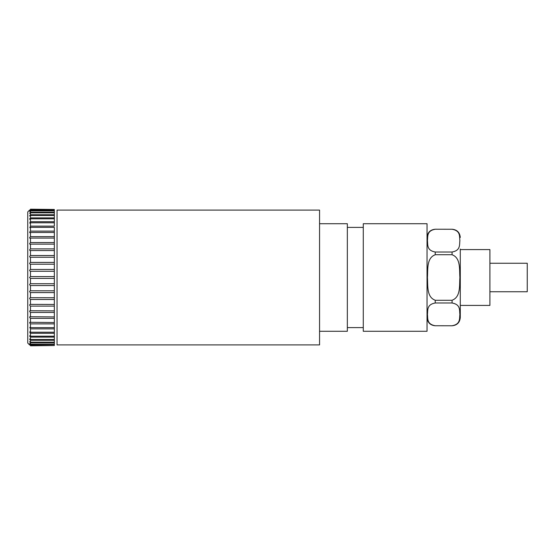 <?xml version="1.0" encoding="UTF-8"?>
<svg xmlns="http://www.w3.org/2000/svg" width="555" height="555" viewBox="0 0 555 555"><rect width="100%" height="100%" fill="white"/><g stroke="black" fill="none" stroke-linecap="round" stroke-linejoin="round"><path stroke-width="0.83" d="M460.282 249.035L460.282 317.571C459.79 322.552 457.063 325.286 452.082 325.771L435.231 325.743C426.344 324.148 428.03 318.168 427.426 314.359C428.009 310.557 426.406 304.549 435.231 303.002L435.231 300.241C426.358 297.091 428.023 285.076 427.426 277.5C428.037 269.952 426.316 257.985 435.231 254.759L435.231 252.025L452.082 252.025L452.082 254.703L435.231 254.703M452.082 254.703L452.082 254.759C460.955 257.909 459.29 269.924 459.887 277.5C459.276 285.048 460.997 297.015 452.082 300.241L452.082 302.975L435.231 302.975M452.082 302.975L452.082 303.002C460.976 304.598 459.283 310.578 459.887 314.387C459.304 318.195 460.907 324.196 452.082 325.743L452.082 325.771M435.231 252.025L435.231 251.998C426.344 250.402 428.03 244.422 427.426 240.613C428.009 236.805 426.406 230.804 435.231 229.257L435.231 229.229C430.257 229.714 427.523 232.448 427.038 237.429M435.231 300.297L452.082 300.297M452.082 252.025L452.082 251.998C460.907 250.451 459.304 244.443 459.887 240.641C459.283 236.832 460.976 230.852 452.082 229.257L435.231 229.229M489.905 263.243L527.25 263.243L527.25 291.757L489.905 291.757M460.282 249.583L489.905 249.583L489.905 305.416L460.282 305.416M29.575 344.898L27.75 343.073L27.75 211.927L29.575 210.102M30.483 276.591L54.341 276.591L54.341 271.27L30.483 271.263L30.483 276.591L29.575 277.5L30.483 278.409L30.483 283.737C29.36 284.222 29.36 284.826 30.483 285.548L30.483 290.813C29.36 291.174 29.36 291.763 30.483 292.589L30.483 297.744C29.36 297.973 29.36 298.548 30.483 299.471L30.483 304.452C29.36 304.549 29.36 305.104 30.483 306.11L30.483 310.862C29.36 310.828 29.36 311.355 30.483 312.437L30.483 316.912C29.36 316.745 29.36 317.238 30.483 318.383L30.483 322.524C29.36 322.233 29.36 322.684 30.483 323.877L30.483 327.651L29.81 327.353L30.483 328.865L30.483 332.223L29.748 331.848L30.483 333.291L29.949 332.764M29.692 335.747L30.483 336.198L54.341 336.198L54.341 333.291L30.483 333.291L30.483 336.198C29.36 335.532 29.36 335.837 30.483 337.107L30.483 339.528C29.36 338.758 29.36 339.001 30.483 340.271L30.483 342.178C29.36 341.304 29.36 341.491 30.483 342.74L30.483 344.121C29.36 343.156 29.36 343.281 30.483 344.502L30.296 344.315M30.483 345.8C29.36 344.69 29.36 344.69 30.483 345.8L54.341 345.522L30.483 345.8M54.341 342.74L54.341 342.178L30.483 342.178C29.36 341.304 29.36 341.491 30.483 342.74L54.341 342.74L54.341 344.121L30.483 344.121C29.36 343.156 29.36 343.281 30.483 344.502L30.483 345.335C29.36 344.287 29.36 344.35 30.483 345.522C29.36 344.35 29.36 344.287 30.483 345.335L54.341 345.522M54.341 342.178L54.341 339.528L30.483 339.528L29.651 338.994M30.483 327.651L54.341 327.651L54.341 322.524L29.873 322.295M30.483 323.877L54.341 323.877L54.341 327.353L54.341 316.912L29.949 316.738M30.483 318.383L54.341 318.383L54.341 322.295L54.341 310.862L30.06 310.745M30.483 312.437L54.341 312.437L54.341 316.738L54.341 304.452L30.15 304.376M30.483 306.11L54.341 306.11L54.341 310.745L54.341 297.744L30.241 297.695M30.483 299.471L54.341 299.471L54.341 304.376L54.341 290.813L30.324 290.792M30.483 292.589L54.341 292.589L54.341 297.695L54.341 283.737L30.393 283.73M30.483 344.502L54.341 344.502L54.341 345.335M54.341 340.271L30.483 340.271M30.483 337.107L54.341 337.107L54.341 339.528M54.341 337.107L54.341 336.198M30.483 332.223L54.341 332.223L54.341 333.291M30.483 328.865L54.341 328.865L54.341 332.223M54.341 328.865L54.341 327.651L54.341 328.865M30.483 278.409L54.341 278.409L54.341 290.792L54.341 285.548L30.483 285.548M54.341 278.409L54.341 264.208L54.341 278.409M30.483 269.452L54.341 269.452L54.341 264.187L30.483 264.187L30.483 269.452C29.36 270.174 29.36 270.778 30.483 271.263L30.393 271.27M30.483 262.411L54.341 262.411L54.341 257.305L54.341 264.187L54.341 257.256L30.483 257.256L30.483 262.411C29.36 263.23 29.36 263.826 30.483 264.187L30.331 264.208M30.483 255.529L54.341 255.529L54.341 250.624L54.341 257.256L54.341 250.548L30.483 250.548L30.483 255.529C29.36 256.445 29.36 257.027 30.483 257.256L30.247 257.305M30.483 248.89L54.341 248.89L54.341 244.255L54.341 250.548L54.341 244.138L30.483 244.138L30.483 248.89C29.36 249.896 29.36 250.451 30.483 250.548L30.157 250.624M30.483 242.563L54.341 242.563L54.341 238.261L54.341 244.138L54.341 238.088L30.483 238.088L30.483 242.563C29.36 243.638 29.36 244.165 30.483 244.138L30.067 244.255M30.483 236.617L54.341 236.617L54.341 232.705L54.341 238.088L54.341 232.476L30.483 232.476L30.483 236.617C29.36 237.762 29.36 238.255 30.483 238.088L29.949 238.261M30.483 231.123L54.341 231.123L54.341 227.647L54.341 232.476L54.341 227.349L30.483 227.349L30.483 231.123C29.36 232.316 29.36 232.767 30.483 232.476L29.873 232.705M30.483 226.135L54.341 226.135L54.341 222.777L30.483 222.777L30.483 226.135L29.81 227.647L30.483 227.349M54.341 221.709L54.341 218.802L30.483 218.802L30.483 221.709L54.341 221.709L54.341 222.777M29.949 222.236L30.483 221.709L29.748 223.152L30.483 222.777M54.341 217.893L54.341 215.472L30.483 215.472L30.483 217.893L54.341 217.893L54.341 218.802M30.483 217.893C29.36 219.163 29.36 219.461 30.483 218.802L29.699 219.253M54.341 214.729L54.341 212.822L30.483 212.822L30.483 214.729L54.341 214.729L54.341 215.472M30.483 214.729C29.36 215.999 29.36 216.242 30.483 215.472L29.651 216.006M54.341 212.26L54.341 210.879L30.483 210.879L30.483 212.26L54.341 212.26L54.341 212.822M30.483 212.26C29.36 213.508 29.36 213.696 30.483 212.822C29.36 213.696 29.36 213.508 30.483 212.26M54.341 210.498L54.341 209.665L30.483 209.665L30.483 210.498L54.341 210.498L54.341 210.879M30.483 210.498C29.36 211.719 29.36 211.844 30.483 210.879C29.36 211.844 29.36 211.719 30.483 210.498M54.341 209.478L30.483 209.2L54.341 209.665M30.483 209.478C29.36 210.65 29.36 210.713 30.483 209.665C29.36 210.713 29.36 210.65 30.483 209.478M30.483 209.2C29.36 210.31 29.36 210.31 30.483 209.2M54.341 344.502L54.341 344.121M363.282 331.286L363.282 223.714L427.038 223.714L427.038 331.286L363.282 331.286M319.562 331.286L347.34 331.286L347.34 223.714L319.562 223.714M319.562 277.5L319.562 344.898L57.033 344.898L57.033 210.102L319.562 210.102L319.562 277.5M435.231 325.771C430.257 325.286 427.523 322.552 427.038 317.571M452.082 229.229C457.063 229.714 459.79 232.448 460.282 237.429M347.34 327.596L363.282 327.596M347.34 227.404L363.282 227.404"/></g></svg>
